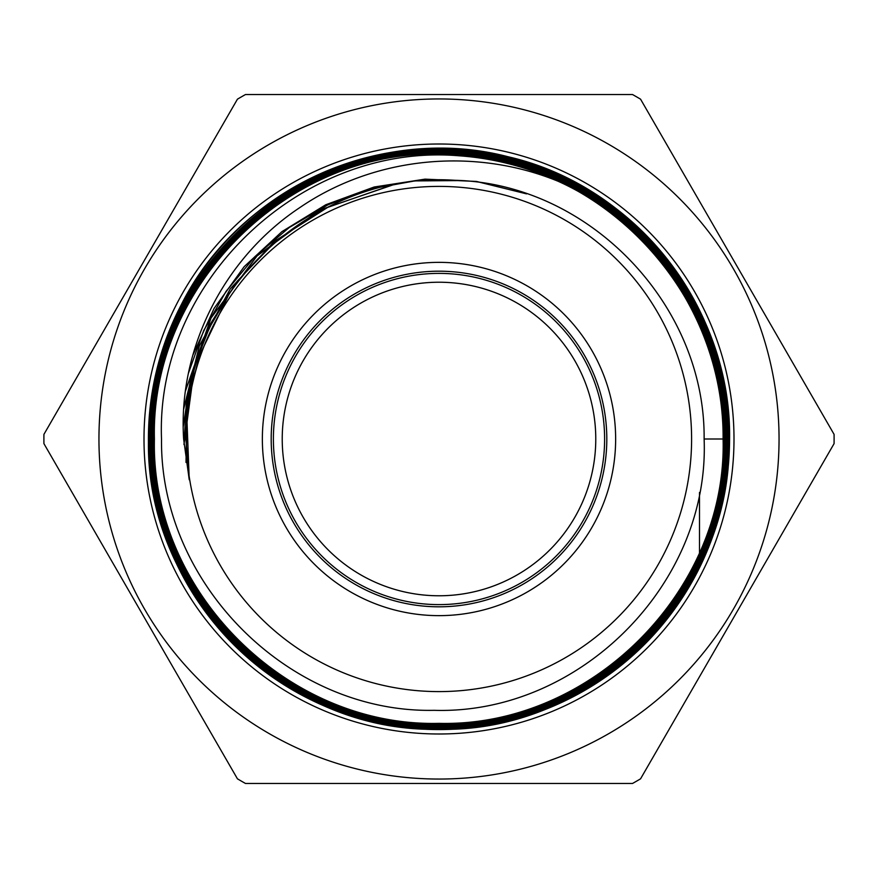 <?xml version="1.0" encoding="UTF-8"?>
<svg xmlns="http://www.w3.org/2000/svg" width="878" height="878" viewBox="0 0 878 878"><rect width="100%" height="100%" fill="white"/><g stroke="black" fill="none" stroke-linecap="round" stroke-linejoin="round"><path stroke-width="1.32" d="M262.357 439A176.643 176.643 0 0 0 439 615.643A176.643 176.643 0 0 0 615.643 439A176.643 176.643 0 0 0 439 262.357A176.643 176.643 0 0 0 262.357 439M271.192 439A167.808 167.808 0 0 0 439 606.808A167.808 167.808 0 0 0 606.808 439A167.808 167.808 0 0 0 439 271.192A167.808 167.808 0 0 0 271.192 439M98.951 439A340.049 340.049 0 0 1 439 98.951A340.049 340.049 0 0 1 779.049 439A340.049 340.049 0 0 1 439 779.049A340.049 340.049 0 0 1 98.951 439M834.078 434.369A395.1 395.1 0 0 1 834.1 439A395.1 395.1 0 0 1 834.078 443.631L640.556 778.83A395.1 395.1 0 0 1 632.522 783.461L245.478 783.461A395.1 395.1 0 0 1 237.444 778.83L43.922 443.631A395.1 395.1 0 0 1 43.9 439A395.1 395.1 0 0 1 43.922 434.369L237.444 99.17A395.1 395.1 0 0 1 245.478 94.539L632.522 94.539A395.1 395.1 0 0 1 640.556 99.17L834.078 434.369M458.481 155.746C301.626 142.829 155.263 281.443 161.519 439C159.796 583.771 289.202 713.353 434.061 710.324C579.162 714.802 709.951 584.221 704.123 439C705.451 304.776 589.006 183.337 454.837 180.297C320.854 170.815 193.149 282.222 186.816 417.434L185.906 439L189.242 479.761L183.623 439C177.85 348.182 224.483 257.594 299.617 207.724C374.39 156.427 474.274 146.846 558.123 181.274A283.923 283.923 0 0 0 458.481 155.746C603.735 162.43 726.26 294.569 723.165 439C727.138 591.124 590.729 727.291 438.835 723.406C286.832 727.236 150.577 591.146 154.352 439C150.171 286.919 287.194 150.061 439.044 154.1C591.355 150.149 727.928 286.612 724.141 439C728.158 591.421 591.366 728.411 438.737 724.394C286.327 728.345 149.436 591.311 153.365 439C149.425 286.052 286.404 149.194 439.285 153.112C591.893 149.238 729.025 286.228 725.129 439C729.223 591.991 591.761 729.344 438.923 725.382C285.734 729.267 148.601 592.178 152.377 439C148.294 285.855 285.899 148.097 439.176 152.124C592.518 148.152 730.013 285.844 726.117 439C730.068 592.705 592.409 730.331 438.671 726.358C285.317 730.298 147.427 592.43 151.389 439C147.328 285.087 285.46 147.197 439.132 151.148C593.034 147.263 730.902 285.01 727.105 439C731.253 592.902 592.837 731.407 438.901 727.346C284.637 731.33 146.549 593.023 150.401 439C146.428 284.615 284.691 146.22 439.209 150.16C593.287 146.253 731.956 284.318 728.092 439C732.12 593.978 593.155 732.307 438.813 728.334C284.033 732.219 145.605 593.638 149.425 439C145.375 284.252 284.121 145.221 439.077 149.172C593.747 145.287 732.856 283.517 729.069 439L729.585 439C731.604 308.134 635.211 185.719 508 156.723C382.248 123.743 239.727 187.87 181.351 304.622A290.585 290.585 0 0 0 375.499 722.561A290.585 290.585 0 0 0 701.829 562.93L699.492 567.704M558.123 181.274C657.315 225.986 724.021 330.073 723.099 439C727.16 590.916 590.674 727.28 438.912 723.351C286.821 727.214 150.654 591.092 154.407 439C150.347 286.93 286.985 150.149 439.176 154.155C591.443 150.204 727.95 286.93 724.087 439C728.016 591.618 591.333 728.279 438.682 724.339C286.404 728.246 149.49 591.355 153.42 439C149.381 286.173 286.535 149.249 439.132 153.167C591.948 149.315 728.85 286.096 725.074 439C729.19 591.827 591.761 729.344 438.89 725.316C285.723 729.278 148.601 591.926 152.432 439C148.481 285.646 285.855 148.195 439.34 152.19C592.387 148.239 730.035 285.921 726.062 439C730.079 592.683 592.277 730.233 438.824 726.304C285.295 730.178 147.636 592.694 151.444 439C147.284 285.405 285.471 147.164 439.066 151.203C593.078 147.241 730.869 285.218 727.05 439C731.034 593.078 592.946 731.319 438.671 727.291C284.812 731.275 146.461 592.837 150.467 439C146.45 284.494 284.911 146.264 439.209 150.215C593.473 146.33 731.89 284.538 728.027 439C732.208 593.407 593.308 732.318 438.945 728.279C284.143 732.241 145.649 593.638 149.479 439C145.43 284.055 284.637 144.936 439.45 149.227C594.077 145.364 732.987 284.296 729.014 439C733.152 594.088 593.846 733.262 438.912 729.267C283.682 733.196 144.661 594.274 148.492 439C148.569 391.829 159.522 347.04 181.351 304.622A290.585 290.585 0 0 1 729.585 439C729.453 482.351 720.201 523.661 701.829 562.93M729.069 439C728.927 484.107 719.071 526.976 699.492 567.616M186.399 439A252.601 252.601 0 0 1 439 186.399A252.601 252.601 0 0 1 691.601 439A252.601 252.601 0 0 1 439 691.601A252.601 252.601 0 0 1 186.399 439M189.242 479.761L186.838 417.072M186.004 462.311L186.959 406.679L200.008 352.572M229.07 293.987L194.642 365.731L183.996 444.586L186.257 404.473L194.784 365.226L209.37 327.801L229.652 293.12M183.239 426.697L191.086 374.796L209.359 325.573L237.29 281.103L273.716 243.261M183.732 408.764L199.394 345.8L230.321 288.763L274.551 241.274L329.272 206.363M185.488 390.787L211.126 317.814L257.232 255.685L319.702 210.018L392.905 184.907M188.507 372.952L203.74 330.49L226.107 291.309L254.927 256.606L289.345 227.424L328.295 204.64L370.626 188.968L415.02 180.868L460.16 180.594M192.798 355.294L214.078 308.419L244.172 266.66L281.915 231.638L325.815 204.739L374.171 187.003L425.062 179.145L476.524 181.45L526.526 193.862M704.123 439L723.099 439M723.165 439L724.087 439M724.141 439L725.074 439M725.129 439L726.062 439M726.117 439L727.05 439M727.105 439L728.027 439M728.092 439L729.014 439M186.026 462.443L186.959 406.81L199.964 352.715M183.239 426.741L191.064 374.928L209.271 325.771L237.115 281.355L273.409 243.524M183.711 408.95L199.328 345.976L230.223 288.917L274.419 241.384L329.118 206.44M185.456 391.083L210.896 318.242L256.749 256.178L318.923 210.435L391.84 185.115M188.463 373.172L203.641 330.721L225.964 291.54L254.73 256.815L289.092 227.611L327.999 204.783L370.286 189.066L414.657 180.912L459.776 180.572M192.776 355.37L214.045 308.507L244.106 266.736L281.827 231.726L325.705 204.793L374.028 187.058L424.908 179.156L476.348 181.439L526.35 193.797M699.492 566.661L699.492 564.532M699.492 564.4L699.492 562.249M699.492 562.107L699.492 559.912M699.492 559.78L699.492 557.552M699.492 557.42L699.492 555.148M699.492 555.006L699.492 552.712M699.492 552.569L699.492 492.47M553.645 545.929A156.767 156.767 0 0 0 545.929 324.355A156.767 156.767 0 0 0 324.355 332.071A156.767 156.767 0 0 0 332.071 553.645A156.767 156.767 0 0 0 553.645 545.929M317.891 326.045A165.602 165.602 0 0 1 551.955 317.891A165.602 165.602 0 0 1 560.109 551.955A165.602 165.602 0 0 1 326.045 560.109A165.602 165.602 0 0 1 317.891 326.045M733.997 439A294.997 294.997 0 0 1 439 733.997A294.997 294.997 0 0 1 144.003 439A294.997 294.997 0 0 1 439 144.003A294.997 294.997 0 0 1 733.997 439M729.585 439A290.585 290.585 0 0 0 181.351 304.622"/></g></svg>
